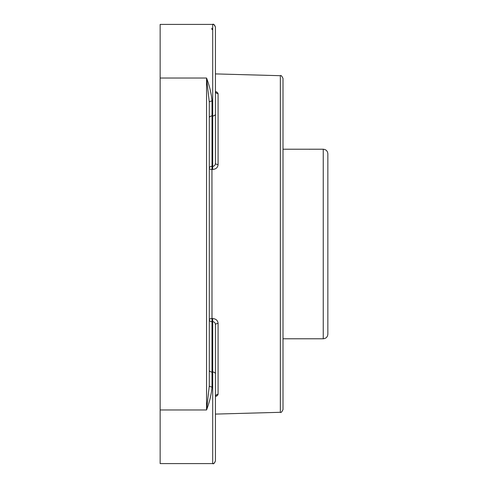 <?xml version="1.0" encoding="UTF-8"?>
<svg xmlns="http://www.w3.org/2000/svg" width="488" height="488" viewBox="0 0 488 488"><rect width="100%" height="100%" fill="white"/><g stroke="black" fill="none" stroke-linecap="round" stroke-linejoin="round"><path stroke-width="0.73" d="M283.003 409.578L283.003 78.422C281.783 75.896 280.899 74.987 280.35 75.695L280.35 412.305C280.899 413.013 281.783 412.104 283.003 409.578M212.024 29.597L211.81 28.164M209.291 102.236A2.733 1.171 180 0 1 212.024 101.065C211.359 93.562 209.541 85.888 206.558 78.031L206.558 409.969L209.291 385.764L209.291 102.236L206.558 78.031L160.149 78.031L160.149 463.6L212.701 463.6C213.451 464.253 214.36 463.344 215.434 460.867L215.434 324.733C215.299 322.855 214.391 321.83 212.701 321.653L212.628 318.53C216.007 318.835 217.825 320.482 218.087 323.459A2.733 1.275 0 0 0 215.434 324.733M160.149 409.969L206.558 409.969C209.541 402.112 211.359 394.438 212.024 386.935A2.733 1.171 0 0 1 209.291 385.764M215.434 163.266A2.733 1.275 180 0 0 218.087 164.541C217.819 167.524 216.001 169.171 212.628 169.47L212.701 166.347C214.391 166.17 215.299 165.145 215.434 163.266L215.434 114.027A2.733 1.934 180 0 1 212.701 115.955L212.701 24.4L160.149 24.4L160.149 78.031M215.446 91.433L217.367 92.391L218.087 93.69A2.733 2.416 0 0 1 215.434 91.28L215.537 91.939M215.537 396.061L215.434 396.72A2.733 2.416 180 0 1 218.087 394.31L217.386 395.597L215.446 396.567M215.434 48.971L215.434 27.133L215.434 48.971M215.434 439.029L215.434 460.867C213.945 464.79 213.439 463.033 212.701 463.6L212.701 372.045A2.733 1.934 0 0 1 215.434 373.973M215.434 114.027L215.434 27.133C213.945 23.21 213.439 24.967 212.701 24.4C213.274 23.662 214.183 24.571 215.434 27.133M160.149 463.6L212.701 463.6M283.003 149.218L323.245 149.218C326.039 149.487 327.576 151.024 327.851 153.824L327.851 334.176C327.576 336.976 326.039 338.513 323.245 338.782L323.245 149.218M310.008 149.218L309.38 149.297M209.291 117.889A2.733 1.934 180 0 1 212.024 115.955L212.024 101.065M212.024 166.329L212.024 115.955L212.701 115.955L212.701 166.347L212.024 166.329A2.733 1.934 180 0 0 209.291 168.262A2.733 1.196 180 0 0 211.944 169.458L212.024 166.329M212.024 386.935L211.944 169.458L212.628 169.47M212.628 318.53L211.944 318.542A2.733 1.196 0 0 0 209.291 319.738A2.733 1.934 0 0 0 212.024 321.671L212.701 321.653L212.701 372.045L212.024 372.045A2.733 1.934 0 0 1 209.291 370.111M218.087 164.541L218.087 93.69M218.087 394.31L218.087 323.459M280.35 75.695L215.434 73.908M280.35 412.305L215.434 414.092M283.003 338.782L323.245 338.782"/></g></svg>
